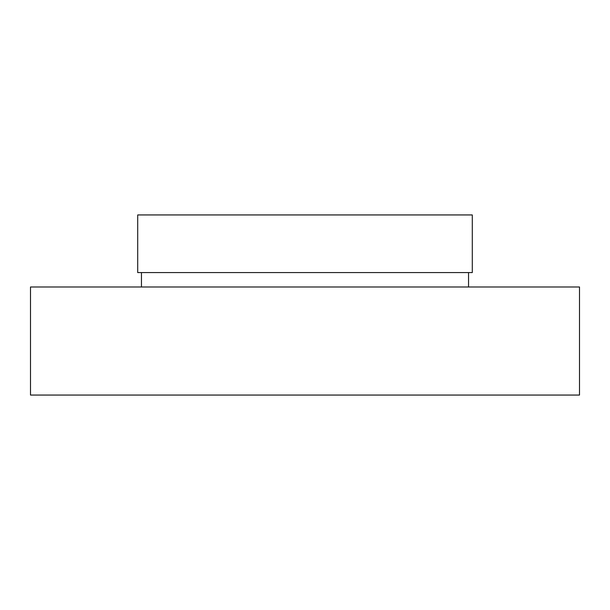 <?xml version="1.0" encoding="UTF-8"?>
<svg xmlns="http://www.w3.org/2000/svg" width="610" height="610" viewBox="0 0 610 610"><rect width="100%" height="100%" fill="white"/><g stroke="black" fill="none" stroke-linecap="round" stroke-linejoin="round"><path stroke-width="0.91" d="M30.5 395.059L579.5 395.059L579.5 286.99L30.5 286.99L30.5 395.059M468.549 286.99L468.549 272.579M141.451 286.99L141.451 272.579M137.707 272.579L472.292 272.579L472.292 214.941L137.707 214.941L137.707 272.579"/></g></svg>
